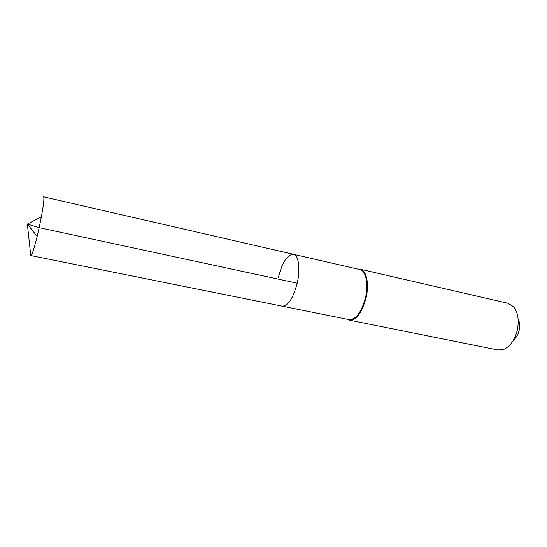 <?xml version="1.0" encoding="UTF-8"?>
<svg xmlns="http://www.w3.org/2000/svg" width="547" height="547" viewBox="0 0 547 547"><rect width="100%" height="100%" fill="white"/><g stroke="black" fill="none" stroke-linecap="round" stroke-linejoin="round"><path stroke-width="0.82" d="M278.382 277.329C282.327 262.273 287.346 254.601 293.431 254.307C298.621 255.107 300.583 268.912 297.192 283.189C293.117 298.347 288.132 306.012 282.245 306.183C288.132 306.012 293.117 298.347 297.192 283.189C300.583 268.912 298.621 255.107 293.431 254.307L43.555 196.817C44.396 197.645 43.664 204.325 41.367 216.858L39.165 227.675L297.192 283.189M293.431 254.307L359.864 269.589C365.916 270.608 368.76 284.132 365.437 297.869C361.348 312.446 355.892 319.701 349.068 319.633L30.878 255.579C31.986 255.169 34.078 248.782 37.155 236.413L39.165 227.675L27.35 224.072L30.748 255.476M347.379 319.291L349.376 320.139C356.316 320.207 361.868 312.836 366.025 298.012C369.403 284.037 366.504 270.286 360.343 269.261L358.176 269.206M360.343 269.261L507.978 303.264L513.442 306.635C518.036 312.392 519.301 320.364 517.216 330.545C514.713 339.899 510.399 346.114 504.266 349.177L497.893 349.998L349.376 320.139M513.544 339.967C516.183 337.855 518.023 334.723 519.082 330.579C520.074 326.039 519.746 322.135 518.105 318.853M41.367 216.858L27.35 224.072L37.155 236.413"/></g></svg>
